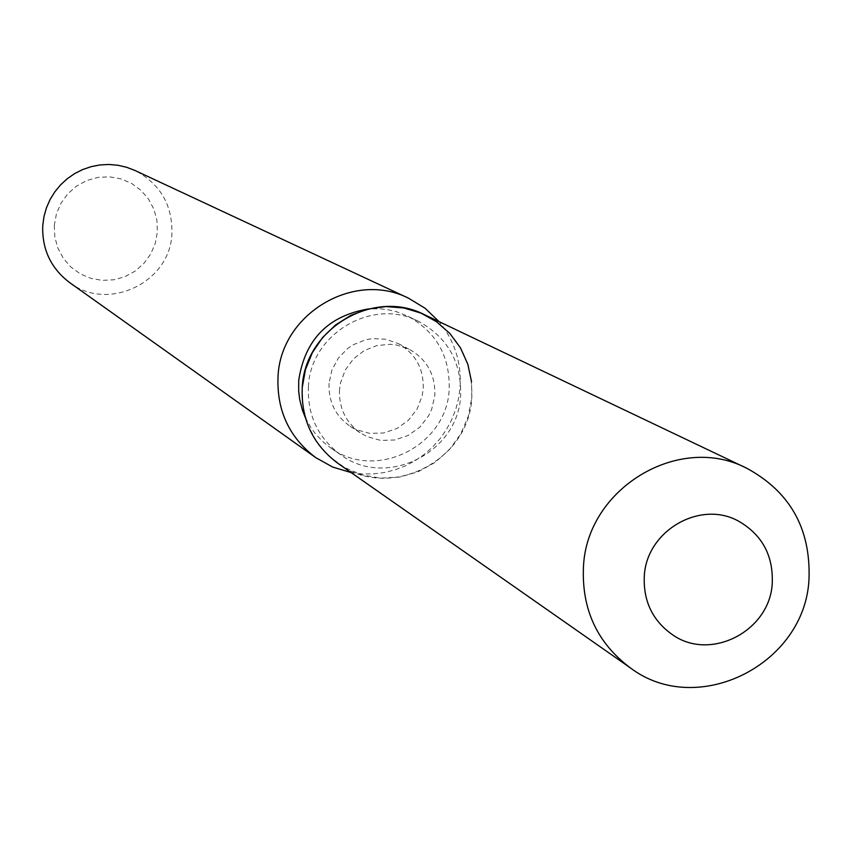 <?xml version="1.0" encoding="UTF-8"?>
<svg xmlns="http://www.w3.org/2000/svg" width="852" height="852" viewBox="0 0 852 852"><rect width="100%" height="100%" fill="white"/><g stroke="black" fill="none" stroke-linecap="round" stroke-linejoin="round"><path stroke-width="0.64" stroke-dasharray="4.26 3.19" d="M339.522 389.726C338.819 408.278 345.955 422.794 360.918 433.263L367.116 436.639L380.674 440.409L394.806 439.994L408.257 435.425L419.876 427.118L428.631 415.787L431.687 409.29L434.829 395.339C435.457 374.933 427.076 359.672 409.695 349.544L397 345.103L390.291 344.293L376.818 345.571L364.166 350.609L353.356 359.001L345.252 370.066L340.502 382.931L339.522 389.726M308.413 386.552C307.284 415.307 318.094 438.088 340.853 454.893C386.222 488.739 458.504 452.753 460.612 395.52C461.571 362.047 447.577 337.349 418.609 321.428C372.835 297.071 310.479 333.803 308.413 386.552M302.236 387.532L302.961 406.777L307.934 425.286L316.88 442.135L329.341 456.48L344.687 467.588L362.153 474.937L380.855 478.132L399.844 477.056L418.194 471.742L434.978 462.476L449.355 449.718L460.634 434.094L468.249 416.404L471.806 397.511L471.571 381.834M305.304 417.544L310.863 427.619L315.996 434.531L324.016 442.71L330.789 447.971C375.647 481.444 447.087 445.884 449.174 389.321C450.112 356.243 436.267 331.822 407.629 316.081L396.989 311.885L388.64 309.851L380.088 308.786L368.586 308.925M351.141 472.594L362.079 473.925L373.112 473.925L384.082 472.572L394.838 469.899L405.211 465.948L415.052 460.772L424.221 454.435L432.582 447.055L440.026 438.727L446.427 429.568L451.698 419.716L455.777 409.311L458.578 398.502L460.091 387.458C461.592 362.643 454.595 340.704 439.078 321.641M69.662 282.608C108.14 312.311 170.379 282.385 171.912 233.629C172.541 204.927 160.229 183.883 134.978 170.485M54.315 225.375L54.805 236.994L57.872 248.188L63.346 258.39L70.95 267.102L80.301 273.875L90.93 278.38L102.304 280.383L113.849 279.797L124.999 276.644L135.18 271.096L143.892 263.428L150.708 254.013L155.288 243.331L157.386 231.914L156.917 220.327L153.892 209.155L148.461 198.953L140.889 190.23L131.57 183.425L120.952 178.877L109.567 176.833L98.001 177.386L86.819 180.517L76.595 186.055L67.841 193.745L60.993 203.191L56.413 213.916L54.315 225.375M329.042 383.315C328.361 401.643 335.411 415.978 350.193 426.33L356.317 429.664L369.715 433.391L383.677 432.986L396.968 428.481L408.438 420.27L417.097 409.077L422.166 395.871L423.21 388.874C423.838 368.724 415.552 353.644 398.363 343.633L385.828 339.245L372.505 338.595L365.881 339.703L353.388 344.677L347.754 348.436L338.319 358.149L331.907 370.087L329.042 383.315M337.807 463.264C388.278 501.594 469.441 461.56 471.806 397.511C472.86 359.917 457.055 332.291 424.392 314.644M350.193 426.33L360.918 433.263M340.853 454.893L330.789 447.971M418.609 321.428L407.629 316.081M398.363 343.633L409.695 349.544"/><path stroke-width="1.28" d="M644.304 576.208C643.228 601.31 652.707 620.874 672.729 634.9C710.909 661.748 770.197 630.746 772.253 583.045C773.275 555.483 762.146 534.918 738.886 521.339C700.504 499.442 646.295 530.796 644.304 576.208C643.228 601.31 652.707 620.874 672.729 634.9C710.909 661.748 770.197 630.746 772.253 583.045C773.275 555.483 762.146 534.918 738.886 521.339C700.504 499.442 646.295 530.796 644.304 576.208M368.586 308.925C328.201 315.719 304.909 339.554 298.711 380.429L298.69 391.345L299.691 399.45L302.343 409.972L305.304 417.544M439.078 321.641L425.073 308.243L408.513 298.189C353.793 270.222 280.457 314.164 278.018 376.68C276.655 410.462 289.201 437.427 315.655 457.567L332.578 467.013L351.141 472.594M408.513 298.189L134.978 170.485L126.629 167.28L117.906 165.256L108.981 164.468L100.014 164.937L91.196 166.641L82.676 169.548L74.635 173.606L67.212 178.75L60.567 184.863L54.826 191.838L50.087 199.528L46.455 207.803L43.995 216.493L42.76 225.429C41.886 249.242 50.854 268.295 69.662 282.608L315.655 457.567M471.571 381.834L467.823 364.241L460.474 347.882L449.877 333.494L436.469 321.705L420.867 313.057L403.742 307.945L385.86 306.582L368.021 309.063L351.024 315.261L335.635 324.91L322.535 337.584L312.322 352.707L305.453 369.608L302.236 387.532C300.958 419.28 312.822 444.52 337.807 463.264L630.32 667.861C697.266 718.705 805.364 664.464 809.017 578.817C810.731 528.506 789.942 491.636 746.64 468.195C679.055 432.891 586.911 488.239 583.46 566.708C581.554 609.265 597.177 642.983 630.32 667.861M746.64 468.195L424.392 314.644C373.41 288.072 304.526 329.021 302.236 387.532"/></g></svg>
